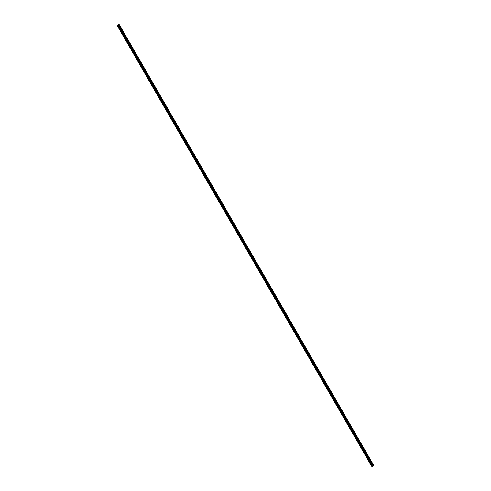 <?xml version="1.0" encoding="UTF-8"?>
<svg xmlns="http://www.w3.org/2000/svg" width="491" height="491" viewBox="0 0 491 491"><rect width="100%" height="100%" fill="white"/><g stroke="black" fill="none" stroke-linecap="round" stroke-linejoin="round"><path stroke-width="0.74" d="M117.484 25.348L371.902 465.628L117.607 25.176A2.596 1.191 -30 0 0 117.803 25.029L117.963 24.906A3.725 1.712 -30 0 1 118.441 24.66L119.276 24.636L373.565 465.087A3.725 1.712 -30 0 1 373.651 465.333L373.62 465.45A2.596 1.191 -30 0 0 373.504 465.658L372.442 466.376L371.656 466.278L117.349 25.765L117.607 25.176M373.406 465.026L119.276 24.636M371.902 465.628A2.596 1.191 -30 0 0 372.098 465.48L372.258 465.358A3.725 1.712 -30 0 1 372.737 465.106L373.393 465.02M371.773 465.799L117.41 25.458M371.644 466.217L371.705 465.91M372.098 465.48L117.803 25.029M371.644 466.247L117.349 25.765M373.307 465.002L119.012 24.55M373.16 465.002L118.865 24.55M373.037 465.032L118.742 24.581L373.019 465.032M372.915 465.051L118.619 24.599M372.737 465.106L118.441 24.66M372.258 465.358L117.963 24.906M371.669 466.002L117.374 25.55M373.485 465.038L119.19 24.587M371.656 466.278L117.361 25.827"/></g></svg>
